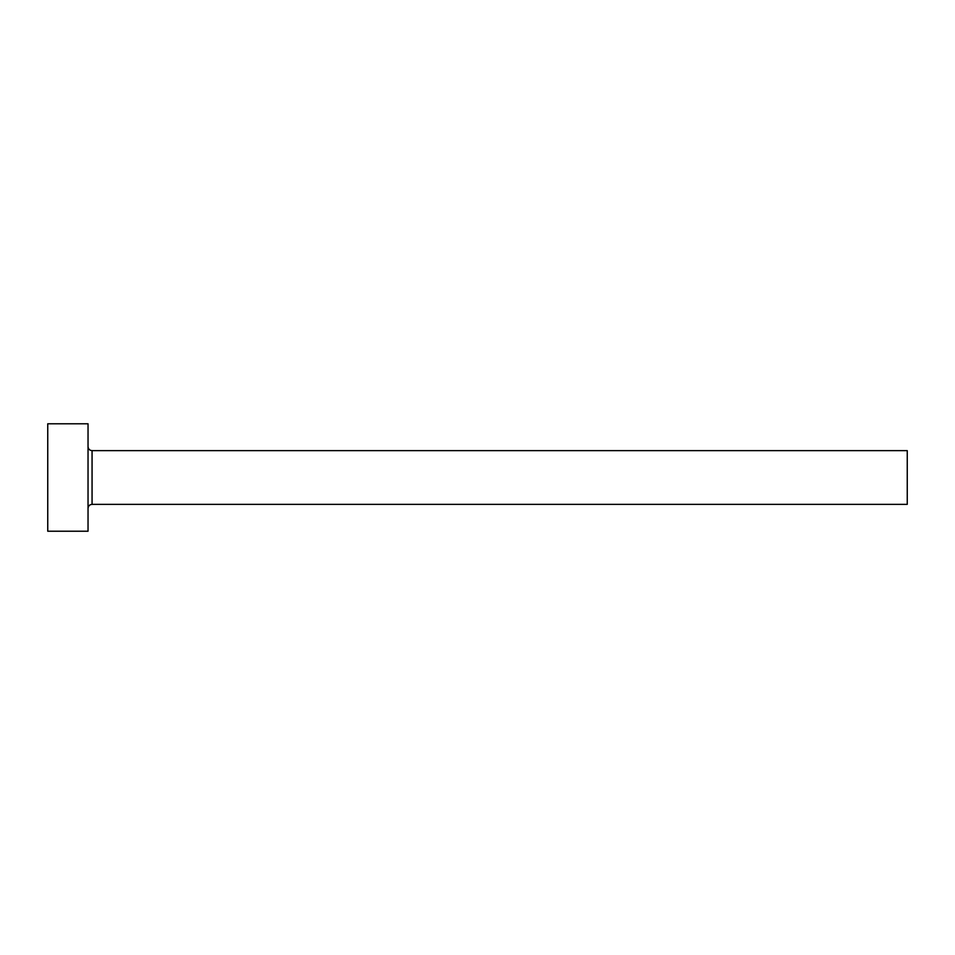 <?xml version="1.0" encoding="UTF-8"?>
<svg xmlns="http://www.w3.org/2000/svg" width="955" height="955" viewBox="0 0 955 955"><rect width="100%" height="100%" fill="white"/><g stroke="black" fill="none" stroke-linecap="round" stroke-linejoin="round"><path stroke-width="1.43" d="M92.062 504.359L92.062 450.641L907.25 450.641L907.25 504.359L92.062 504.359C89.639 504.574 88.302 505.923 88.039 508.394M88.039 477.5L88.039 531.219L47.75 531.219L47.75 423.781L88.039 423.781L88.039 477.5M92.062 450.641C89.639 450.426 88.302 449.077 88.039 446.606"/></g></svg>
